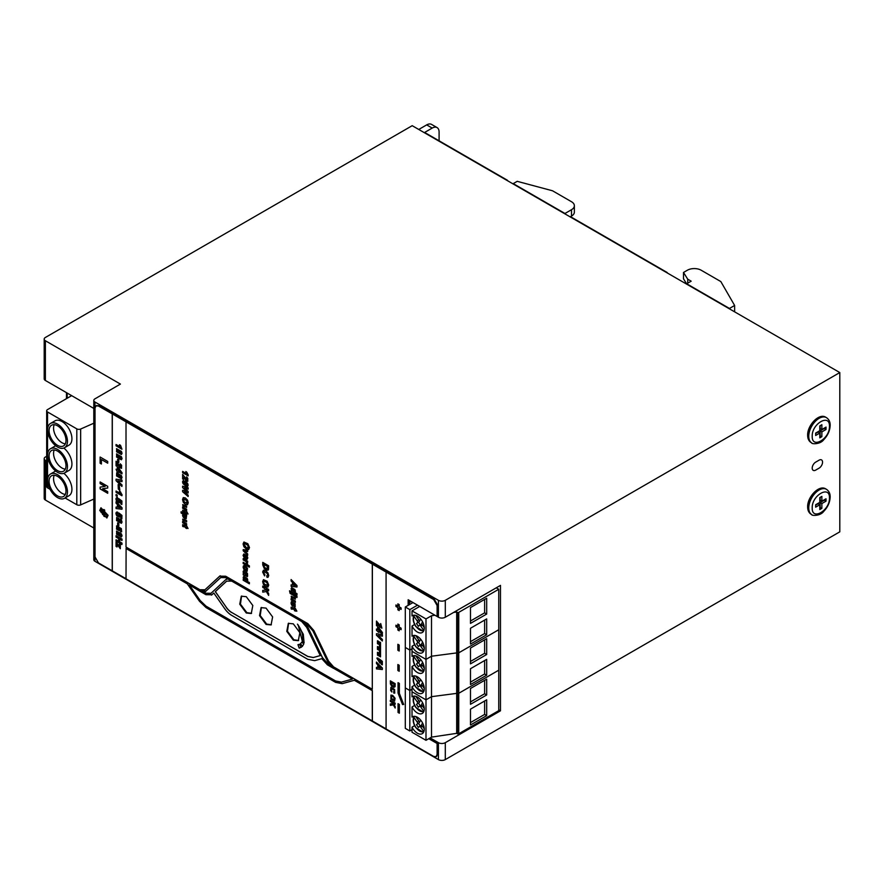 <?xml version="1.0" encoding="UTF-8"?>
<svg xmlns="http://www.w3.org/2000/svg" width="884" height="884" viewBox="0 0 884 884"><rect width="100%" height="100%" fill="white"/><g stroke="black" fill="none" stroke-linecap="round" stroke-linejoin="round"><path stroke-width="1.33" d="M819.114 460.155L815.667 462.155A4.873 2.818 -60 0 0 812.473 466.443A4.873 2.818 -60 0 0 813.225 470.354A4.873 2.818 -60 0 0 815.667 470.111L819.114 468.122A4.873 2.818 -60 0 0 822.297 463.824A4.873 2.818 -60 0 0 821.545 459.923A4.873 2.818 -60 0 0 819.114 460.155M687.376 270.228A9.757 5.635 180 0 1 701.178 270.228L720.836 281.576L734.626 305.466L729.455 308.45L686.691 283.764L691.178 281.178L687.73 279.189L683.498 272.471L687.376 270.228M564.633 213.685A7.801 4.508 -60 0 1 564.964 213.486L571.517 209.707A9.757 5.635 0 0 0 574.368 205.718A9.757 5.635 0 0 0 571.517 201.74L552.544 190.789L517.206 181.331L513.239 183.618A7.801 4.508 120 0 0 512.908 183.828M570.136 216.867L571.517 216.072A9.757 5.635 0 0 0 574.368 212.094L574.368 205.718M418.762 129.473A7.801 4.508 180 0 1 419.093 129.274L426.685 124.887A9.757 5.635 -60 0 1 431.558 124.412L437.083 127.594A9.757 5.635 -60 0 1 439.094 132.059L439.094 140.821M507.891 180.933A1.216 0.707 60 0 0 507.206 180.137L424.618 132.456L432.199 128.081A9.757 5.635 -60 0 1 437.083 127.594M734.626 305.466L734.626 311.831M683.498 272.471L683.498 278.847L686.625 283.808M687.73 279.189L687.73 283.167M570.302 216.967L570.39 216.912A1.216 0.707 60 0 1 570.998 216.967L666.867 272.316A1.216 0.707 60 0 1 667.553 273.112M412.198 603.01L412.198 602.115M498.753 709.819L500.477 710.813L500.477 585.385L445.304 617.242A4.873 2.818 180 0 1 438.409 617.242L411.171 601.518A2.442 1.403 -120 0 0 409.944 601.396A2.442 1.403 -120 0 0 409.447 602.512L409.447 604.612M438.409 600.313A4.873 2.818 0 0 0 445.304 600.313L839.8 372.562L412.198 125.683L45.382 337.467A4.022 2.321 0 0 0 44.2 339.113A4.022 2.321 0 0 0 45.382 340.749L120.412 384.076L94.953 398.839A3.901 2.254 0 0 0 93.803 400.43A3.901 2.254 0 0 0 94.953 402.021L438.409 600.313L438.409 617.242M93.803 408.43L45.382 380.474A4.022 2.321 180 0 1 44.2 378.827L44.2 339.113M46.675 456.277L45.382 457.028A4.022 2.321 0 0 0 44.2 458.663A4.022 2.321 0 0 0 45.382 460.31L46.675 461.061M93.803 400.43L93.803 559.705A3.901 2.254 0 0 0 94.953 561.296L438.409 759.588A4.873 2.818 0 0 0 445.304 759.588L839.8 531.837L839.8 372.562M500.477 710.813L445.304 742.671A4.873 2.818 0 0 1 438.409 742.671L430.154 737.908M44.2 458.663L44.2 498.388A4.022 2.321 0 0 0 45.382 500.024L93.803 527.991M418.906 640.071L417.137 641.099L414.055 636.657L414.253 635.397M419.48 640.425A1.459 0.84 60 0 1 419.403 641.696L416.463 643.729L418.386 646.524L419.27 645.674A1.459 0.84 60 0 1 419.37 645.607A1.459 0.84 60 0 1 420.718 646.281L423.79 650.723C421.248 651.508 418.629 650.127 415.922 646.569C413.502 642.734 412.883 639.43 414.055 636.657L414.187 635.441M418.53 642.535L420.287 645.077M419.469 645.563L421.337 644.48A1.459 0.84 60 0 1 421.436 644.414A1.459 0.84 60 0 1 421.889 644.37M420.883 639.486L420.033 640.303A1.459 0.84 60 0 1 419.933 640.381A1.459 0.84 60 0 1 418.585 639.707L415.767 635.629M424.265 647.917L422.165 644.889A1.459 0.84 60 0 1 421.966 643.099L422.718 642.37M416.463 643.729L419.403 641.696M417.137 641.099A1.459 0.84 60 0 1 417.336 642.889M418.906 619.85L417.137 620.866L414.055 616.424L414.253 615.176M419.48 620.192A1.459 0.84 60 0 1 419.403 621.463L416.463 623.507L418.386 626.292L419.27 625.452A1.459 0.84 60 0 1 419.37 625.375A1.459 0.84 60 0 1 420.718 626.049L423.79 630.491C421.248 631.286 418.629 629.905 415.922 626.336C413.502 622.502 412.883 619.198 414.055 616.424L414.187 615.22M418.53 622.314L420.287 624.844M419.469 625.331L421.337 624.259A1.459 0.84 60 0 1 421.436 624.181A1.459 0.84 60 0 1 421.889 624.137M420.883 619.253L420.033 620.082A1.459 0.84 60 0 1 419.933 620.148A1.459 0.84 60 0 1 418.585 619.474L415.767 615.408M424.265 627.684L422.165 624.656A1.459 0.84 60 0 1 421.966 622.866L422.718 622.137M416.463 623.507L419.403 621.463M417.137 620.866A1.459 0.84 60 0 1 417.336 622.656M418.906 680.536L417.137 681.553L414.055 677.111L414.253 675.862M419.48 680.879A1.459 0.84 60 0 1 419.403 682.15L416.463 684.194L418.386 686.979L419.27 686.128A1.459 0.84 60 0 1 419.37 686.061A1.459 0.84 60 0 1 420.718 686.735L423.79 691.178C421.248 691.973 418.629 690.581 415.922 687.023C413.502 683.188 412.883 679.884 414.055 677.111L414.187 675.895M418.53 682.989L420.287 685.531M419.469 686.017L421.337 684.934A1.459 0.84 60 0 1 421.436 684.868A1.459 0.84 60 0 1 421.889 684.824M420.883 679.94L420.033 680.757A1.459 0.84 60 0 1 419.933 680.835A1.459 0.84 60 0 1 418.585 680.161L415.767 676.094M424.265 688.371L422.165 685.343A1.459 0.84 60 0 1 421.966 683.553L422.718 682.824M416.463 684.194L419.403 682.15M417.137 681.553A1.459 0.84 60 0 1 417.336 683.343M418.906 660.304L417.137 661.32L414.055 656.878L414.253 655.63M419.48 660.646A1.459 0.84 60 0 1 419.403 661.917L416.463 663.961L418.386 666.746L419.27 665.906A1.459 0.84 60 0 1 419.37 665.829A1.459 0.84 60 0 1 420.718 666.503L423.79 670.945C421.248 671.741 418.629 670.359 415.922 666.801C413.502 662.956 412.883 659.652 414.055 656.878L414.187 655.674M418.53 662.768L420.287 665.298M419.469 665.785L421.337 664.713A1.459 0.84 60 0 1 421.436 664.635A1.459 0.84 60 0 1 421.889 664.591M420.883 659.707L420.033 660.536A1.459 0.84 60 0 1 419.933 660.602A1.459 0.84 60 0 1 418.585 659.939L415.767 655.862M424.265 668.138L422.165 665.111A1.459 0.84 60 0 1 421.966 663.32L422.718 662.591M416.463 663.961L419.403 661.917M417.137 661.32A1.459 0.84 60 0 1 417.336 663.122M418.906 720.99L417.137 722.007L414.055 717.565L414.253 716.316M419.48 721.333A1.459 0.84 60 0 1 419.403 722.604L416.463 724.648L418.386 727.433L419.27 726.593A1.459 0.84 60 0 1 419.37 726.515A1.459 0.84 60 0 1 420.718 727.189L423.79 731.632C421.248 732.427 418.629 731.046 415.922 727.477C413.502 723.642 412.883 720.338 414.055 717.565L414.187 716.36M418.53 723.455L420.287 725.985M419.469 726.471L421.337 725.399A1.459 0.84 60 0 1 421.436 725.322A1.459 0.84 60 0 1 421.889 725.278M420.883 720.394L420.033 721.211A1.459 0.84 60 0 1 419.933 721.289A1.459 0.84 60 0 1 418.585 720.615L415.767 716.548M424.265 728.825L422.165 725.797A1.459 0.84 60 0 1 421.966 724.007L422.718 723.278M416.463 724.648L419.403 722.604M417.137 722.007A1.459 0.84 60 0 1 417.336 723.797M418.906 700.758L417.137 701.786L414.055 697.332L414.253 696.084M419.48 701.1A1.459 0.84 60 0 1 419.403 702.382L416.463 704.415L418.386 707.2L419.27 706.36A1.459 0.84 60 0 1 419.37 706.294A1.459 0.84 60 0 1 420.718 706.957L423.79 711.399C421.248 712.195 418.629 710.813 415.922 707.255C413.502 703.41 412.883 700.106 414.055 697.332L414.187 696.128M418.53 703.222L420.287 705.764M419.469 706.239L421.337 705.167A1.459 0.84 60 0 1 421.436 705.089A1.459 0.84 60 0 1 421.889 705.056M420.883 700.172L420.033 700.99A1.459 0.84 60 0 1 419.933 701.056A1.459 0.84 60 0 1 418.585 700.393L415.767 696.316M424.265 708.592L422.165 705.565A1.459 0.84 60 0 1 421.966 703.774L422.718 703.045M416.463 704.415L419.403 702.382M417.137 701.786A1.459 0.84 60 0 1 417.336 703.576M812.208 507.946C811.722 521.03 829.888 510.598 829.457 498.035L829.457 497.99C829.943 484.896 811.777 495.327 812.208 507.902L812.208 507.946M821.866 496.399L821.866 501.173L826.01 498.786L826.01 501.173L821.866 503.56L821.866 508.344L819.799 509.538L819.799 504.753L815.667 507.151L815.667 504.753L819.799 502.366L819.799 497.593L821.866 496.399M820.142 497.394L820.142 500.178L821.866 501.173M815.667 505.151L818.076 503.758L819.799 504.753M819.799 507.549L821.866 508.344M820.142 507.35L820.142 502.565L821.866 503.56M820.142 502.565L824.286 500.178L826.01 501.173M812.208 436.265C811.722 449.359 829.888 438.928 829.457 426.353L829.457 426.309C829.943 413.226 811.777 423.657 812.208 436.221L812.208 436.265M821.866 424.718L821.866 429.502L826.01 427.105L826.01 429.502L821.866 431.889L821.866 436.663L819.799 437.856L819.799 433.083L815.667 435.469L815.667 433.083L819.799 430.696L819.799 425.911L821.866 424.718M820.142 425.712L820.142 428.508L821.866 429.502M815.667 433.48L818.076 432.088L819.799 433.083M819.799 435.867L821.866 436.663M820.142 435.668L820.142 430.895L821.866 431.889M820.142 430.895L824.286 428.508L826.01 429.502M298.604 640.469L293.919 639.817L287.466 631.275L288.626 623.187M251.575 613.319L246.879 612.667L240.437 604.115L241.597 596.037M271.366 624.745L266.681 624.093L260.228 615.551L261.388 607.463M126.014 578.722L98.478 562.92L95.03 556.953L95.03 408.032L96.047 405.8L98.478 406.032L112.312 413.922L433.668 599.551L437.116 605.529L437.116 616.479L437.724 616.126L437.724 605.175L434.265 599.208L99.085 405.69L96.367 405.657M408.751 605.01L408.751 600.103M436.387 756.472L437.724 754.096L437.724 743.146L429.392 738.35M293.322 640.171L298.317 640.668L299.853 632.657L293.322 623.839L288.317 623.353L286.781 631.353L293.322 640.171M246.282 613.01L251.277 613.507L252.813 605.507L246.282 596.689L241.288 596.192L239.741 604.192L246.282 613.01M266.073 624.436L271.079 624.933L272.615 616.933L266.073 608.115L261.078 607.617L259.542 615.618L266.073 624.436M386.076 572.081L386.076 728.969L433.668 756.439L436.11 756.682L437.116 754.45L437.116 743.499L437.724 743.146M386.076 728.869L126.014 578.821L126.103 548.412L187.408 583.805L199.574 601.231L206.16 607.529L335.699 682.326L342.274 683.619L354.429 680.238L372.374 690.592L372.374 720.946M437.116 616.479L408.154 599.75L408.154 605.352M428.795 738.692L437.116 743.499M301.422 647.121L299.19 648.127L297.952 644.679L299.554 644.292L300.958 647.419M301.82 642.138L303.764 644.016L302.306 646.458L300.449 643.762L301.82 642.138M304.085 642.834L302.273 641.088C303.521 635.861 301.919 630.204 297.466 624.148L303.3 634.292L304.085 642.834M301.742 621.54L231.774 581.131L226.613 581.142L215.287 591.65L226.282 607.242A13.039 7.525 -120 0 0 231.774 612.513L307.831 656.425L313.323 657.508L320.262 655.574L306.726 627.397L301.742 621.54M226.79 581.042L215.364 591.606L226.282 607.242M120.942 530.544L120.478 531.881L121.649 531.814L120.567 531.825L121.649 531.814L121.318 528.555L116.578 525.947M119.45 528.135L119.329 530.754L119.362 528.179L120.854 530.599M116.5 531.151L121.428 533.848L122.025 535.726L121.484 536.886M116.699 517.394L116.555 520.532L121.329 523.295L121.937 522.112L121.34 520.234L116.699 517.394L121.428 520.179L122.025 522.057L121.484 523.217M118.743 523.461L117.616 522.809L118.832 523.405L118.832 525.958L118.832 523.405M121.837 515.438L118.876 512.963L121.926 515.394L121.837 518.875L121.926 515.394M119.87 514.985L119.462 517.173L119.793 515.041L120.788 515.814L120.788 518.267L121.837 518.875M116.511 512.112L117.649 512.101L117.683 513.516L117.649 512.101M117.163 513.438L117.229 514.797L118.898 515.759M119.45 544.069L120.39 544.61L120.301 548.71L120.301 544.654L119.45 544.069M117.097 544.224L117.042 546.975L117.008 544.279L120.301 548.71M119.373 544.124L119.395 546.456L116.058 542.025L119.484 546.411M116.147 535.682L122.003 539.063L122.003 540.433L121.915 539.118L116.147 535.682M119.694 539.207L119.694 541.782L122.003 543.107L121.915 544.533L122.003 543.107M116.058 535.737L116.058 537.096L118.622 538.577L118.622 541.251L116.058 539.781L118.622 541.152M116.147 501.714L122.003 507.725L122.003 509.173L121.915 507.781L116.147 501.714M116.058 501.758L116.058 503.206L117.384 504.532L117.384 507.239L116.058 507.062L117.384 507.184M121.837 501.084L118.787 498.653L121.926 501.029L121.837 504.51L121.926 501.029M119.87 500.631L119.462 502.808L119.793 500.675L120.788 501.46L120.788 503.902L121.837 504.51M116.511 497.747L117.649 497.747L117.683 499.151L117.649 497.747M117.163 499.084L117.229 500.432L118.898 501.405M116.147 494.51L117.263 495.151L117.174 496.499L117.174 495.206L116.147 494.51M120.544 491.858L119.439 491.316L120.544 491.858L121.937 495.736L122.025 494.631M119.439 491.316L120.29 493.482L116.058 491.04L120.213 493.338M119.252 485.15L119.837 490.388L119.252 485.15L118.136 484.609L118.312 489.018L119.749 490.443M116.699 472.807L116.555 475.946L121.329 478.708L121.937 477.526L121.34 475.647L116.699 472.807L121.428 475.592L122.025 477.471L121.484 478.631M116.147 479.161L122.003 480.123L122.003 481.603L121.915 480.167L116.147 479.161M117.749 480.896L122.003 484.973L121.915 486.465L122.003 484.973M116.058 469.227L117.229 472.001L118.224 472.564L118.224 471.724L121.937 473.868L121.937 472.785L117.318 467.083L117.229 469.901L116.058 469.227L117.229 469.802M118.301 467.647L122.025 472.73L121.937 473.868M118.312 471.78L118.224 472.564M120.202 463.802L121.616 465.249L121.484 468.343L121.539 465.293L120.202 463.802L120.799 467.006M117.185 463.934L117.097 466.398L117.097 463.824L119.561 467.658L121.561 468.31M120.81 467.006L116.058 461.249L120.887 466.962M118.743 459.956L117.616 459.304L118.832 459.901L118.832 462.454L118.832 459.901M116.5 453.978L121.428 456.674L122.025 458.553L121.484 459.713M116.5 448.729L121.428 451.415L122.025 453.293L121.484 454.453M116.058 444.519L116.058 445.812L121.937 449.216L120.544 445.337L119.528 444.751L120.29 446.961L116.058 444.519L120.213 446.818M120.544 445.337L121.937 449.216M231.685 581.186L227.707 578.887L225.652 579.727L210.989 593.33L205.917 593.286L199.839 591.186L189.463 584.987L200.005 591.087L206.038 591.131M221.077 577.252L205.431 591.562M220.713 577.539L225.774 577.572L307.919 624.999L312.98 630.811L327.655 661.342L333.599 668.304L329.577 664.624L327.566 661.398L312.892 630.856L307.831 625.043L301.654 621.585M333.677 668.26L352.396 679.056L333.599 668.304L329.577 664.624M378.462 652.856L377.468 652.281L378.551 652.812L378.462 655.74L378.551 652.812M378.462 647.099L377.468 646.524L378.551 647.055L378.462 649.983L378.551 647.055M378.462 641.342L377.468 640.767L378.551 641.298L378.462 644.226L378.551 641.298M380.452 642.502L379.457 641.928L380.54 642.447L380.54 656.834L380.54 642.447M379.28 658.934L382.33 661.365L382.33 664.79L382.242 661.409L379.28 658.934M380.33 661.11L379.899 663.122M376.916 658.072L378.054 658.072L378.087 659.475L378.054 658.072M377.545 659.431L379.302 661.729M382.319 668.105L376.462 662.083L382.407 668.061L382.319 669.553L382.407 668.061M376.462 662.083L376.462 663.541L377.788 664.867L377.788 667.575L376.462 667.387L377.788 667.508M376.551 633.695L382.407 634.657L382.407 636.137L382.319 634.712L376.551 633.695M378.164 635.43L382.407 639.508L382.319 640.999L382.407 639.508M378.628 627.507L382.429 632.535L382.341 633.673L378.717 627.452M378.717 631.574L378.628 632.369L378.628 631.53L382.341 633.673M377.645 626.933L377.645 629.706L376.462 629.021L377.645 629.607M380.617 623.607L381.214 626.811L379.954 626.049L376.462 621.065L376.462 625.607L377.512 626.204L377.512 623.629L379.214 626.502L381.855 628.17L380.695 623.563L381.899 628.148M377.601 623.739L377.512 626.204M376.462 621.065L381.258 626.778M112.312 413.922L112.312 570.799M372.374 564.069L372.286 689.244L372.286 564.114M220.227 575.76L204.624 590.048M372.286 721.001L372.286 690.647L354.351 680.293L342.196 683.663L335.611 682.371L206.071 607.584L199.486 601.275L187.331 583.86L126.014 548.467M391.8 702.305L390.341 701.465L390.341 700.338L395.17 703.123L395.17 704.25L393.026 703.012L395.17 706.515L395.17 708.029L393.292 704.846L390.341 705.366L390.341 703.907L392.606 703.675L391.8 702.305L392.606 703.675M390.916 699.045L390.916 695.1L392.728 695.421L395.06 698.25L394.584 701.156L390.916 699.045L391.004 695.056M394.607 701.145L391.004 698.99M391.822 691.984L390.651 690.481L390.916 687.332L394.584 689.443L394.728 693.078L393.844 693.133L394.032 689.962L391.413 688.514L391.822 691.984M394.728 693.078L393.844 693.133L393.712 691.918M393.612 691.896L394.286 691.774L394.12 689.907L391.457 688.492M390.441 684.017L390.341 680.857L395.17 683.641L395.082 686.702L393.855 687.365L391.678 686.128L390.441 684.017L391.767 686.072L393.933 687.321L395.082 686.702M398.032 712.438L398.032 703.675L399.358 704.449L399.358 713.211L398.032 712.438L399.358 713.112M402.518 704.559L398.032 693.012L398.032 682.658L399.358 683.42L399.358 693.354L403.668 704.46L402.518 704.559L403.656 704.415M399.192 671.265L397.866 670.492L397.866 664.525L399.192 665.287L399.192 671.265M399.192 651.033L397.866 650.27L397.866 644.292L399.192 645.066L399.192 651.033M395.944 626.69L395.944 625.198L397.866 626.303L397.866 624.071L399.192 624.833L399.192 627.076L401.115 628.181L401.115 629.673L399.192 628.557L399.192 630.811L397.866 630.038L397.866 627.795L395.944 626.69L397.866 627.795M397.866 603.838L399.192 604.612L399.192 606.844L401.115 607.949L401.115 609.441L399.192 608.336L399.192 610.579L397.866 609.816L397.866 607.573L395.944 606.457L395.944 604.965L397.866 606.081L397.866 603.838M100.124 463.249L100.124 457.039L107.704 461.415L107.704 463.194L101.406 459.558L101.406 463.989L100.124 463.249L101.406 463.89M105.063 486.443L100.124 483.592L100.124 481.957L107.704 486.333L107.704 488.056L102.643 488.708L107.704 491.637L107.704 493.283L100.124 488.896L100.124 487.128L105.152 486.399L100.124 483.592M108.091 515.306L106.865 518.002L99.737 510.488L100.964 507.792L108.091 515.306M112.224 570.854L112.224 413.966M249.387 582.545L249.387 583.827L243.177 580.236L243.708 576.401L247.188 578.401L247.785 580.213L247.155 581.252L249.387 582.545M247.785 580.213L247.354 581.153M246.868 574.534L246.503 572.313L247.465 573.539L247.586 576.313L243.177 574.81L243.454 570.843L245.089 571.561L246.117 574.965L246.956 574.478L246.238 575.031M243.542 570.799L243.078 571.815L243.454 570.843M244.26 565.44L243.365 565.926L245.498 565.926L247.487 568.29L247.111 571.163L245.443 570.898L243.752 569.208L243.078 567.042L244.172 565.484M243.443 565.882L243.84 569.163L245.531 570.854L247.222 571.097M249.387 567.163L243.177 563.572L243.177 562.29L249.387 565.882L249.387 567.163M246.083 561.66L243.177 559.881L243.177 558.6L247.675 561.196L247.675 562.39L247.034 562.025L247.553 564.268L246.161 561.616L246.514 563.274M243.973 555.903L244.415 558.257L243.078 555.384L243.851 553.948L247.144 556.003L247.785 557.97L247.111 559.285L245.089 558.71L245.089 555.506L243.973 555.903L245.089 555.506M247.675 555.274L243.177 550.754L243.177 549.594L247.675 550.246L247.675 551.583L244.614 550.997L247.675 553.959L247.675 555.274M243.078 543.925L243.918 542.036L247.84 543.726L249.498 547.616L248.647 549.483L246.282 549.008L243.929 546.765L243.078 543.925L244.006 546.721L246.36 548.953L248.78 549.406M264.526 588.435L262.758 587.418L262.758 586.048L268.614 589.429L268.614 590.799L266.007 589.296L268.614 593.562L268.614 595.396L266.327 591.529L262.758 592.147L262.758 590.379L265.509 590.114L264.526 588.435L265.509 590.114M262.647 581.628L263.443 579.683L267.156 581.252L268.714 585.109L267.907 587.042L265.675 586.656L263.454 584.479L262.647 581.628L263.543 584.423L265.764 586.6L267.996 586.987M263.664 572.578L264.913 574.788L264.548 575.904L262.647 572.003L263.443 570.246L265.631 570.644L267.907 572.821L268.714 575.583L268.073 577.241L267.001 577.307L266.725 575.793L267.708 574.931L267.233 573.44L264.139 571.639L263.664 572.578L264.217 571.594L267.322 573.396L267.786 574.887L266.725 575.793M262.758 564.953L262.758 562.379L268.614 565.771L268.504 569.484L267.012 570.291L264.382 568.788L262.758 564.953L264.471 568.744L268.051 570.147M268.504 569.484L268.029 570.158M296.858 611.187L294.46 610.689L294.46 609.794L292.151 608.479L292.063 609.286L291.19 608.899L291.123 607.197L295.367 608.413L296.858 611.187M294.46 609.794L292.007 608.512M291.024 603.076L291.366 601.695L292.328 601.485L292.295 604.744L293.201 602.744L295.079 603.761L295.168 606.866L294.339 607.054L294.295 604.004L293.278 606.203L292.438 606.137L291.024 603.076L291.521 604.943L293.366 606.159M294.14 605.717L294.648 605.098M294.737 605.043L294.096 604.015M293.278 606.203L292.527 606.081M295.367 602.347L291.112 599.904L291.112 598.689L291.753 599.065L291.201 596.236L295.367 597.893L295.367 599.186L292.306 597.496L291.875 597.993L292.427 599.264L295.367 601.054L295.367 602.347M295.367 599.087L291.985 597.573M291.311 592.921L295.367 595.264L295.367 596.556L290.107 593.396L289.51 590.799L291.311 592.921M296.98 597.496L295.941 596.888L295.941 595.595L296.98 596.192L296.98 597.496M296.98 593.65L296.98 594.943L291.112 591.562L291.609 587.661L294.891 589.54L295.455 591.352L294.869 592.424L296.98 593.65M296.98 585.573L296.98 587.02L291.112 586.346L291.112 584.865L292.449 585.042L292.449 582.335L291.112 581.009L291.112 579.55L296.98 585.573M188.038 528.51L186.623 527.693L186.623 528.566L183.596 525.969L183.507 526.765L182.69 526.4L182.634 524.731L186.623 525.825L188.038 528.51M185.784 527.207L183.585 525.936M186.623 525.03L182.623 522.72L182.623 521.538L183.22 521.88L182.712 519.107L186.623 520.632L186.623 521.914L183.75 520.322L183.342 520.82L183.85 522.057L186.623 523.748L186.623 525.03M186.623 521.814L183.452 520.411M181.098 513.018L181.098 511.748L186.623 514.93L186.17 518.798L184.645 518.499L183.087 517.007L182.535 515.261L183.121 514.19L181.098 513.018L183.209 514.134L182.623 515.206L183.176 516.963L186.215 518.764M188.038 514.024L186.623 513.206L186.623 514.079L183.596 511.482L183.507 512.278L182.69 511.913L182.634 510.245L186.623 511.339L188.038 514.024M185.784 512.72L183.585 511.438M186.623 510.543L182.623 508.234L182.623 507.04L183.22 507.394L182.712 504.62L186.623 506.145L186.623 507.416L183.75 505.836L183.342 506.333L183.85 507.571L186.623 509.261L186.623 510.543M186.623 507.317L183.452 505.913M187.474 504.731L185.375 504.41L183.286 502.322L182.535 499.537L183.275 497.604L185.353 497.924L187.518 500.101L188.237 502.819L187.463 504.742M186.745 491.349L182.623 487.648L182.623 486.178L188.137 487.78L188.137 489.15L184.347 487.968L188.137 491.382L188.137 492.985L184.292 491.924L188.137 495.173L188.137 496.532L182.623 491.725L182.623 490.3L186.833 491.305L182.623 487.648M185.353 481.349L187.596 483.294L188.159 485.128L187.596 486.322L185.342 485.67L183.098 483.714L182.535 481.879L183.143 480.664L185.353 481.349M183.231 480.609L182.612 481.824L183.187 483.67L185.43 485.625L187.751 486.233M183.894 477.36L183.607 479.471L182.623 478.907L182.623 474.421L187.099 479.968L186.535 476.83L187.784 478.266L187.728 481.283L185.916 480.642L183.894 477.36L186.005 480.598L187.806 481.239M187.728 481.283L186.712 481.172M188.159 474.841L188.159 475.879L182.623 472.675L182.623 471.393L186.612 473.702L185.806 471.581L186.767 472.133L188.159 474.841M126.014 421.933L126.014 547.052L199.917 589.727L204.989 589.772L219.663 576.169L225.685 576.224L307.831 623.64L313.864 630.557L328.528 661.088L333.599 666.901L372.286 689.244M298.052 644.668L299.19 648.127M299.278 648.082L301.51 647.077M301.897 642.082L300.449 643.762M300.538 643.718L302.383 646.392M298.195 624.999L302.273 641.088M302.361 641.044L304.107 642.723M231.774 612.513L307.743 656.469L313.234 657.552L320.273 655.596M231.685 612.568A13.039 7.525 60 0 1 226.193 607.297M227.707 578.887L225.685 577.628L220.624 577.584M120.478 531.881L121.561 531.859L121.23 528.599L116.5 526.002M116.732 525.881L116.5 529.096L119.329 530.754M116.699 531.052L116.555 534.201L121.329 536.964L121.937 535.77L121.34 533.892L116.544 531.129M117.616 522.809L117.616 525.361L118.743 526.002M118.787 513.018L118.81 515.814L117.141 514.842L117.075 513.493L117.683 513.516L117.108 513.471M119.428 517.184L116.732 515.737C115.484 513.228 115.76 512.035 117.561 512.156L116.555 512.079M116.058 542.025L116.058 546.4L117.042 546.975M116.058 539.781L116.058 541.141L121.915 544.533M121.915 543.163L119.694 541.782M119.605 541.826L119.605 539.152L121.915 540.489M116.058 507.062L116.058 508.554L121.915 509.228M118.787 498.653L118.81 501.449L117.141 500.488L117.075 499.128L117.683 499.151L117.108 499.117M119.428 502.819L116.732 501.383C115.484 498.863 115.76 497.67 117.561 497.791L116.555 497.725M116.058 494.554L116.058 495.847L117.174 496.499M116.058 491.04L116.058 492.333L121.937 495.736M121.937 494.686L120.456 491.902M119.163 485.206L118.136 484.609M116.058 479.205L116.058 480.664L121.915 486.465M121.915 485.018L117.583 480.863L121.915 481.647M118.213 467.702L117.229 467.128M116.058 461.249L116.058 465.802L117.097 466.398M117.616 459.304L117.616 461.846L118.743 462.498M116.699 453.89L116.555 457.028L121.329 459.791L121.937 458.608L121.34 456.73L116.544 453.956M116.699 448.63L116.555 451.768L121.329 454.531L121.937 453.348L121.34 451.47L116.544 448.696M120.456 445.381L119.439 444.796M189.375 585.042L200.215 600.567L206.071 606.181L335.611 680.967L341.467 682.116L352.307 679.111M205.95 591.175L203.906 592.026L206.005 593.241L211.066 593.274M377.468 652.281L377.468 655.154L378.462 655.74M377.468 646.524L377.468 649.409L378.462 649.983M377.468 640.767L377.468 643.651L378.462 644.226M379.457 641.928L379.457 656.315L380.452 656.889M379.192 658.989L379.258 661.762L378.087 659.475M377.965 658.116L376.871 658.094L379.855 663.144L380.197 661.011L381.192 661.784L381.192 664.227L382.242 664.834M376.462 667.387L376.462 668.879L382.319 669.553M376.462 633.74L376.462 635.198L382.319 640.999M382.319 639.552L377.987 635.397L382.319 636.193M376.462 629.021L376.462 630.27L378.628 632.369M390.43 700.382L390.341 701.465M390.43 701.41L391.888 702.25M390.43 703.896L390.341 705.366M390.43 705.31L393.292 704.846M393.38 704.802L395.17 707.841M395.17 704.15L393.026 703.012M391.899 691.94L390.728 690.426L391.004 687.277M393.7 691.841L394.286 691.774L393.7 691.841M394.817 693.034L393.921 693.089M390.43 680.901L390.529 683.973M398.12 703.73L398.12 712.394M398.12 682.702L398.032 693.012M398.12 692.957L402.607 704.504M397.955 664.569L397.866 670.492M397.955 670.448L399.192 671.166M397.955 644.348L397.866 650.27M397.955 650.215L399.192 650.933M397.866 626.303L397.955 624.115M396.032 625.242L396.032 626.634M397.955 627.75L397.866 630.038M397.955 629.994L399.192 630.712M401.115 629.574L399.192 628.557M397.955 603.894L397.866 606.081M396.032 605.01L395.944 606.457M396.032 606.413L397.866 607.573M397.955 607.518L397.866 609.816M397.955 609.761L399.192 610.479M401.115 609.341L399.192 608.336M100.212 457.083L100.212 463.194M107.704 463.094L101.406 459.558M100.212 482.001L100.212 483.548M100.212 487.117L100.124 488.896M100.212 488.852L107.704 493.184M107.704 488.012L102.643 488.708M101.008 507.77L99.826 510.444L106.909 517.98M243.177 580.236L249.387 583.727M243.785 576.357L243.166 577.429L243.84 579.429M243.266 579.097L243.266 580.191M246.304 573.362L246.956 574.478M243.166 571.76L243.675 573.661M243.266 573.55L243.177 574.81M243.266 574.766L247.2 576.578M246.57 572.368L246.393 573.307M243.266 562.346L243.177 563.572M243.266 563.528L249.387 567.064M243.177 559.881L246.161 561.616M246.603 563.218L247.608 564.191M247.675 562.29L247.034 562.025M243.266 558.655L243.266 559.837M244.061 555.859L244.349 555.285L244.061 555.859M245.177 555.45L245.089 558.71M245.177 558.666L247.2 559.24M243.929 553.903L243.166 555.329L244.503 558.202M243.266 549.605L243.177 550.754M243.266 550.699L247.675 555.141M245.387 551.174L244.614 550.997M245.465 551.13L247.675 551.517M244.006 541.991L243.166 543.87M262.835 586.103L262.758 587.418M262.835 587.363L264.614 588.39M262.835 590.379L262.758 592.147M262.835 592.103L266.327 591.529M266.416 591.484L268.614 595.197M268.614 590.7L266.007 589.296M263.531 579.639L262.736 581.584M263.752 572.523L264.217 571.594L263.752 572.523M266.824 575.816L267.09 577.263M263.531 570.191L262.736 571.959L264.625 575.86M262.835 562.434L262.835 564.909M296.814 611.054L295.367 610.314M294.549 607.949L294.46 608.501M291.201 607.153L291.19 608.899M291.278 608.844L292.029 609.186M294.549 609.75L294.46 610.689M294.549 610.634L295.367 611.098M291.455 601.639L291.101 603.032M294.228 605.739L294.416 607.01M293.278 602.7L292.505 604.766M291.201 598.744L291.112 599.904M291.201 599.849L295.367 602.247M291.289 596.181L291.753 599.065M289.598 590.755L290.184 593.352L295.367 596.457M296.018 595.65L295.941 596.888M296.018 596.844L296.98 597.396M291.112 591.562L296.98 594.844M291.698 587.606L291.101 588.722L291.742 590.711M291.201 590.401L291.201 591.506M291.112 586.346L296.98 586.965M291.201 579.639L291.112 581.009M291.201 580.954L292.449 582.335M292.538 582.28L292.449 585.042M291.201 584.876L291.201 586.302M187.983 528.378L186.623 527.693M182.712 524.687L182.69 526.4M182.778 526.356L183.485 526.665M185.861 527.162L185.784 528.079M185.861 528.035L186.623 528.466M182.712 521.582L182.623 522.72M182.712 522.676L186.623 524.93M182.8 519.052L183.22 521.88M181.187 511.792L181.187 512.974M186.623 516.024L186.038 515.781M187.983 513.891L186.623 513.206M182.712 510.201L182.69 511.913M182.778 511.869L183.485 512.179M185.861 512.665L185.784 513.593M185.861 513.538L186.623 513.98M182.712 507.096L182.623 508.234M182.712 508.178L186.623 510.444M182.8 504.565L183.22 507.394M183.364 497.559L182.612 499.493L183.375 502.267L185.463 504.355L187.563 504.687M182.712 486.211L182.712 487.592M182.712 490.322L182.623 491.725M182.712 491.681L188.137 496.41M188.137 492.907L184.292 491.924M188.137 489.073L184.347 487.968M186.612 476.885L186.425 478.045M186.513 477.99L187.187 479.924M182.712 474.487L182.623 478.907M182.712 478.852L183.607 479.371M182.623 472.675L188.159 475.78M185.894 471.537L186.612 473.702M182.712 471.448L182.712 472.631M199.839 591.186L205.917 594.689L211.95 594.744L213.806 593.02L224.746 608.711A16.487 9.525 -120 0 0 231.685 615.375L307.743 659.287L314.682 660.646L321.787 658.668L327.423 664.845L333.511 668.359M329.533 664.658L327.423 663.442L322.362 657.63L305.643 623.883M226.326 579.219L225.652 579.727M211.431 595.12L212.038 594.689L211.431 595.12M307.687 627.099L305.72 623.828M227.796 578.843L225.74 579.683M118.025 527.527L118.765 529.483L117.13 528.555L117.185 527.328L118.025 527.527M117.484 533.903L117.528 532.511L121.009 535.24L117.484 533.903L120.964 535.527M120.876 521.914L117.484 520.245L117.008 518.853L120.412 520.521L121.009 521.571L120.368 521.925L120.964 521.869M117.484 520.245L117.528 518.842M120.544 507.692L118.368 507.372L118.368 505.526L120.544 507.692M117.484 475.658L117.528 474.255L121.009 476.984L120.368 477.338L117.484 475.658L120.964 477.283M117.572 475.603L117.528 474.255M120.224 471.625L118.224 470.476L118.224 468.918L120.224 471.625M120.412 457.017L121.009 458.067L120.368 458.409L117.484 456.741L117.008 455.337L120.412 457.017M120.445 458.365L117.572 456.685L117.528 455.337M117.075 450.044L120.412 451.757L121.009 452.807L120.368 453.161L117.484 451.481L117.528 450.078M213.817 593.042L212.038 594.689M307.776 627.043L322.45 657.586L327.511 663.387L329.61 664.602M378.783 667.696L378.783 665.851L380.96 668.028L378.783 667.696L380.882 667.95M378.628 630.27L378.628 628.712L380.628 631.43L378.628 630.27L380.507 631.253M392.85 696.537L394.087 697.686L394.142 699.907L391.513 698.526L391.513 696.316L392.85 696.537L394.01 697.741L394.01 699.973M394.441 684.746L391.159 682.448L394.441 684.238L394.12 686.061M101.616 508.808L107.318 514.764L106.301 516.93M244.017 578.379L244.481 577.782L244.371 579.34L246.525 580.589L246.537 579.053L244.57 577.727L244.106 578.335L245.619 578.125L246.713 580.501M243.918 572.677L245.034 572.766L245.343 574.523L244.945 572.821L243.918 572.677L245.343 574.523M244.05 567.594L244.404 566.953L244.404 568.644L246.459 569.826L246.459 568.136L244.492 566.909L244.139 567.55L245.52 567.152L246.537 568.092L246.625 569.738M245.818 555.948L246.956 557.461L245.818 555.948L245.818 557.859L246.603 558.025M244.15 544.533L244.78 543.472L244.238 544.489L244.78 543.472L247.973 545.306L247.984 547.992L248.514 546.953L247.896 545.351L244.691 543.516L244.15 544.533L246.304 547.627L247.896 548.036L248.426 547.008L247.896 548.036M267.211 585.606L264.172 583.849L263.664 582.213L264.261 581.108L267.288 582.843L267.211 585.606L267.2 582.888L264.261 581.108L263.752 582.158M267.62 566.567L263.741 564.323L267.708 566.511L267.653 568.213L266.813 568.755L267.708 566.511M291.908 589.65L292.35 589.02L292.239 590.6L294.273 591.783L294.273 590.236L292.427 588.976L291.996 589.595L293.422 589.33L294.438 591.705M293.433 583.318L295.698 585.44L293.433 583.318L293.433 585.175L295.61 585.495M183.64 514.853L183.463 515.383L183.784 514.775L185.662 515.847L185.662 517.383L184.69 515.085L183.375 515.427L184.634 517.195L185.872 516.853L185.574 517.427M183.574 500.035L184.049 498.985L186.9 500.609L186.889 503.305M186.811 503.339L186.811 500.664L183.916 499.051L183.96 501.681L186.933 503.272M183.529 482.034L186.811 483.548L187.375 484.576L186.767 484.929L186.723 483.603L183.408 482.388L186.679 484.984M118.765 529.483L117.13 528.555M117.274 527.273L117.218 528.51M117.097 532.466L117.572 533.859M117.572 520.19L120.445 521.869M118.456 505.615L118.368 507.372M118.456 507.317L120.478 507.626M118.312 469.039L118.224 470.476M118.312 470.421L120.091 471.459M117.097 450.033L117.572 451.426L120.445 453.105M378.871 665.939L378.871 667.652M378.717 628.833L378.717 630.226M391.546 696.294L392.761 696.592M394.352 684.802L394.065 686.094L391.866 685.122L391.159 682.448M107.229 514.808L101.572 508.841L100.599 510.985L106.257 516.952L107.229 514.808M263.741 564.323L264.603 567.572L267.355 568.699M266.725 568.799L267.288 568.744M183.695 514.831L183.375 515.427M101.108 510.057L101.958 510.543L101.958 512.985L101.108 512.488L101.108 510.057M102.456 509.725L103.306 510.212L103.306 514.864L102.456 514.377L102.456 509.725M104.655 516.621L103.793 516.123L103.793 509.527L104.655 510.024L104.655 512.819L106.732 514.024L106.732 515.018L104.655 513.814L104.655 516.621M101.196 510.112L101.108 512.488M101.196 512.444L101.958 512.886M102.544 509.77L102.456 514.377M102.544 514.322L103.306 514.764M103.881 509.582L103.793 516.123M103.881 516.079L104.655 516.521M106.732 514.919L104.655 513.814M65.317 443.867A11.945 6.895 60 0 1 62.013 442.74A11.945 6.895 60 0 1 54.233 424.685M57.537 425.812A11.945 6.895 -120 0 0 51.559 425.226A11.945 6.895 -120 0 0 49.725 434.795A11.945 6.895 -120 0 0 57.537 445.326A11.945 6.895 -120 0 0 63.504 445.923A11.945 6.895 -120 0 0 65.339 436.342A11.945 6.895 -120 0 0 57.537 425.812M57.537 447.017A14.022 8.1 -120 0 0 64.543 447.713A14.022 8.1 -120 0 0 66.698 436.475A14.022 8.1 -120 0 0 57.537 424.121A14.022 8.1 -120 0 0 50.521 423.425A14.022 8.1 -120 0 0 48.377 434.663A14.022 8.1 -120 0 0 57.537 447.017M64.543 447.713L69.029 445.127A14.022 8.1 -120 0 0 71.173 433.889A14.022 8.1 -120 0 0 62.013 421.535A14.022 8.1 -120 0 0 55.007 420.839L50.521 423.425M65.317 469.15A11.945 6.895 60 0 1 62.013 468.023A11.945 6.895 60 0 1 54.233 449.967M57.537 451.105A11.945 6.895 -120 0 0 51.559 450.508A11.945 6.895 -120 0 0 49.725 460.078A11.945 6.895 -120 0 0 57.537 470.608A11.945 6.895 -120 0 0 63.504 471.205A11.945 6.895 -120 0 0 65.339 461.625A11.945 6.895 -120 0 0 57.537 451.105M57.537 472.299A14.022 8.1 -120 0 0 64.543 472.995A14.022 8.1 -120 0 0 66.698 461.768A14.022 8.1 -120 0 0 57.537 449.404A14.022 8.1 -120 0 0 50.521 448.718A14.022 8.1 -120 0 0 48.377 459.945A14.022 8.1 -120 0 0 57.537 472.299M64.543 472.995L69.029 470.41A14.022 8.1 -120 0 0 71.482 460.343A14.022 8.1 -120 0 0 63.825 448.055M65.317 494.443A11.945 6.895 60 0 1 62.013 493.305A11.945 6.895 60 0 1 54.233 475.261M57.537 476.388A11.945 6.895 -120 0 0 51.559 475.791A11.945 6.895 -120 0 0 49.725 485.371A11.945 6.895 -120 0 0 57.537 495.902A11.945 6.895 -120 0 0 63.504 496.488A11.945 6.895 -120 0 0 65.339 486.918A11.945 6.895 -120 0 0 57.537 476.388M57.537 497.593A14.022 8.1 -120 0 0 64.543 498.289A14.022 8.1 -120 0 0 66.698 487.051A14.022 8.1 -120 0 0 57.537 474.697A14.022 8.1 -120 0 0 50.521 474.001A14.022 8.1 -120 0 0 48.377 485.239A14.022 8.1 -120 0 0 57.537 497.593M64.543 498.289L69.029 495.692A14.022 8.1 -120 0 0 71.482 485.625A14.022 8.1 -120 0 0 63.825 473.338M71.67 395.656L47.537 409.59A2.928 1.691 0 0 0 46.675 410.784A2.928 1.691 0 0 0 47.537 411.977L76.809 428.873A2.928 1.691 0 0 0 80.654 429.027L93.803 423.215M65.084 497.968L76.809 504.731A2.928 1.691 0 0 0 80.654 504.886L93.803 499.073M55.725 445.79A14.022 8.1 -120 0 0 55.007 446.122L50.521 448.718M55.725 471.073A14.022 8.1 -120 0 0 55.007 471.415L50.521 474.001M46.675 410.784L46.675 486.642A2.928 1.691 0 0 0 47.537 487.835L50.023 489.272M413.016 716.526L412.021 717.101A9.757 5.635 60 0 1 412.497 716.769A9.757 5.635 60 0 1 417.37 717.255A9.757 5.635 60 0 1 423.745 725.852A9.757 5.635 60 0 1 422.254 733.665A9.757 5.635 60 0 1 417.37 733.179A9.757 5.635 60 0 1 412.021 727.156L414.64 725.654M413.016 696.305L412.021 696.868A9.757 5.635 60 0 1 412.497 696.548A9.757 5.635 60 0 1 417.37 697.023A9.757 5.635 60 0 1 423.745 705.62A9.757 5.635 60 0 1 422.254 713.432A9.757 5.635 60 0 1 417.37 712.957A9.757 5.635 60 0 1 412.021 706.935L414.64 705.421M412.021 706.935L412.021 717.101M496.244 587.827L498.753 589.274L498.753 670.194L458.752 693.288A0.972 0.564 180 0 1 457.371 693.288L431.514 696.669L425.989 699.852L412.021 691.785L412.021 696.868M412.021 727.156L412.021 732.239L425.989 740.306L425.989 699.852L412.021 691.785L412.021 686.702L414.64 685.199M405.303 687.907L405.303 728.361L409.822 730.969L409.822 690.514L405.303 687.907L405.303 647.453L409.822 650.06L409.822 690.514L405.303 687.907M412.021 729.698L409.822 730.969M412.021 689.244L409.822 690.514L412.021 689.244M498.753 589.274L458.752 612.369L458.752 652.823L498.753 629.728L458.752 652.823A0.972 0.564 180 0 1 457.371 652.823L431.514 656.215L431.514 737.123L425.989 740.306M458.752 612.369A0.972 0.564 180 0 1 457.371 612.369L456.685 611.971L456.685 733.344L431.514 737.123M457.371 612.369L457.371 652.823A0.972 0.564 180 0 0 458.752 652.823L458.752 693.288L498.753 670.194L498.753 710.648L458.752 733.742A0.972 0.564 180 0 1 457.371 733.742L456.685 733.344M486.686 715.62L486.686 699.819L470.476 709.167L470.476 724.979L486.686 715.62L484.62 714.427L484.62 701.012M470.476 688.503L470.476 704.316L486.686 694.957L486.686 679.144L470.476 688.503M470.476 701.929L484.62 693.763L484.62 680.337M484.62 693.763L486.686 694.957M470.476 722.593L484.62 714.427M413.016 676.072L412.021 676.647A9.757 5.635 60 0 1 412.497 676.315A9.757 5.635 60 0 1 417.37 676.801A9.757 5.635 60 0 1 423.745 685.398A9.757 5.635 60 0 1 422.254 693.211A9.757 5.635 60 0 1 417.37 692.724A9.757 5.635 60 0 1 412.021 686.702M413.016 655.84L412.021 656.414A9.757 5.635 60 0 1 412.497 656.083A9.757 5.635 60 0 1 417.37 656.569A9.757 5.635 60 0 1 423.745 665.166A9.757 5.635 60 0 1 422.254 672.978A9.757 5.635 60 0 1 417.37 672.503A9.757 5.635 60 0 1 412.021 666.47L414.64 664.967M412.021 666.47L412.021 676.647M434.939 615.242L431.514 615.761L431.514 656.215L425.989 659.398L412.021 651.331L412.021 656.414M417.502 605.175L409.822 609.606L409.822 650.06L412.021 648.79L409.822 650.06L405.303 647.453L405.303 606.999L412.983 602.568M431.514 615.761L425.989 618.944L425.989 699.852L431.514 696.669L457.371 693.288L457.371 733.742M458.752 733.742L458.752 693.288A0.972 0.564 180 0 1 457.371 693.288L457.371 652.823L431.514 656.215L425.989 659.398L412.021 651.331L412.021 646.248L414.64 644.734M486.686 675.166L486.686 659.354L470.476 668.713L470.476 684.525L486.686 675.166L484.62 673.973L484.62 660.547M470.476 648.049L470.476 663.862L486.686 654.503L486.686 638.69L470.476 648.049M470.476 661.464L484.62 653.309L484.62 639.883M484.62 653.309L486.686 654.503M470.476 682.139L484.62 673.973M413.016 635.618L412.021 636.193A9.757 5.635 60 0 1 412.497 635.861A9.757 5.635 60 0 1 417.37 636.347A9.757 5.635 60 0 1 423.745 644.933A9.757 5.635 60 0 1 422.254 652.757A9.757 5.635 60 0 1 417.37 652.27A9.757 5.635 60 0 1 412.021 646.248M413.016 615.386L412.021 615.96A9.757 5.635 60 0 1 412.497 615.629A9.757 5.635 60 0 1 417.37 616.115A9.757 5.635 60 0 1 423.745 624.712A9.757 5.635 60 0 1 422.254 632.524A9.757 5.635 60 0 1 417.37 632.038A9.757 5.635 60 0 1 412.021 626.016L414.64 624.513M412.021 626.016L412.021 636.193M425.989 618.944L412.021 610.877L412.021 615.96M412.021 610.877L419.701 606.446M409.822 609.606L405.303 606.999M456.685 611.971L453.636 612.435M486.686 634.712L486.686 618.899L470.476 628.259L470.476 644.071L486.686 634.712L484.62 633.519L484.62 620.093M470.476 607.595L470.476 623.397L486.686 614.048L486.686 598.236L470.476 607.595M470.476 621.01L484.62 612.855L484.62 599.429M484.62 612.855L486.686 614.048M470.476 641.673L484.62 633.519M564.964 213.486L513.239 183.618M571.517 209.707L571.517 216.072M426.685 124.887L432.199 128.081M445.304 617.242L445.304 600.313M45.382 380.474L45.382 340.749M445.304 759.588L445.304 742.671M438.409 759.588L438.409 742.671M94.953 561.296L94.953 402.021M45.382 500.024L45.382 460.31M411.171 601.518L409.447 602.512M421.06 639.707L420.033 640.303M420.718 646.281L422.442 645.276M421.06 619.485L420.033 620.082M420.718 626.049L422.442 625.054M420.718 686.735L422.442 685.741M420.718 666.503L422.442 665.508M420.718 727.189L422.442 726.195M420.718 706.957L422.442 705.962M808.761 507.891A14.63 8.442 120 0 0 808.761 507.946A14.63 8.442 120 0 0 811.799 514.643C811.181 515.715 820.164 516.344 823.678 511.449C827.767 507.195 829.932 502.388 830.164 497.04C830.22 493.581 828.971 491.007 826.429 489.294A14.63 8.442 120 0 0 815.17 493.195A14.63 8.442 120 0 0 808.761 507.891M811.103 514.245C808.849 512.819 807.689 510.422 807.644 507.04C807.214 497.106 819.015 484.465 825.733 488.896A14.63 8.442 120 0 0 814.462 492.819A14.63 8.442 120 0 0 808.075 507.549A14.63 8.442 120 0 0 808.075 507.637A14.63 8.442 120 0 0 811.103 514.245L811.799 514.643M808.761 436.221A14.63 8.442 120 0 0 808.761 436.265A14.63 8.442 120 0 0 811.799 442.961C811.181 444.044 820.164 444.674 823.678 439.768C827.767 435.514 829.932 430.718 830.164 425.37C830.22 421.911 828.971 419.325 826.429 417.624A14.63 8.442 120 0 0 815.17 421.524A14.63 8.442 120 0 0 808.761 436.221M811.103 442.564C808.849 441.149 807.689 438.751 807.644 435.37C807.214 425.425 819.015 412.784 825.733 417.226A14.63 8.442 120 0 0 814.462 421.149A14.63 8.442 120 0 0 808.075 435.867A14.63 8.442 120 0 0 808.075 435.967A14.63 8.442 120 0 0 811.103 442.564L811.799 442.961M437.724 754.096L437.116 754.45M98.478 406.032L99.085 405.69M433.668 599.551L434.265 599.208M437.116 605.529L437.724 605.175M80.654 504.886L80.654 429.027M76.809 504.731L76.809 428.873M47.537 487.835L47.537 411.977M67.184 398.242L67.184 393.071M423.458 651.574L415.812 646.723C413.115 642.513 412.497 638.834 413.955 635.673M419.933 640.381L421.071 639.718M419.37 645.607L421.436 644.414M423.458 631.342L415.812 626.502C413.115 622.281 412.497 618.601 413.955 615.452M419.933 620.148L421.071 619.496M419.37 625.375L421.436 624.181M423.458 692.028L415.812 687.177C413.115 682.967 412.497 679.288 413.955 676.127M419.37 686.061L421.436 684.868M423.458 671.796L415.812 666.956C413.115 662.746 412.497 659.055 413.955 655.906M419.37 665.829L421.436 664.635M423.458 732.482L415.812 727.631C413.115 723.421 412.497 719.742 413.955 716.581M419.37 726.515L421.436 725.322M423.458 712.25L415.812 707.41C413.115 703.2 412.497 699.509 413.955 696.36M419.37 706.294L421.436 705.089M825.733 488.896L826.429 489.294M825.733 417.226L826.429 417.624M436.11 756.682L436.707 756.328M96.047 405.8L96.654 405.447M66.477 398.651L66.477 392.651"/></g></svg>
